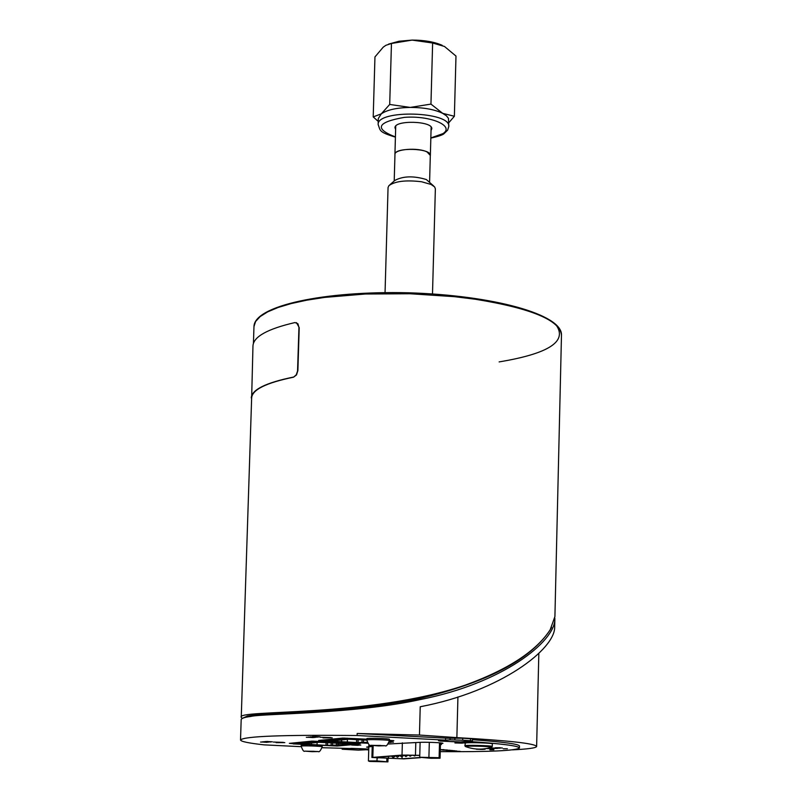 <?xml version="1.0" encoding="UTF-8"?>
<svg xmlns="http://www.w3.org/2000/svg" width="802" height="802" viewBox="0 0 802 802"><rect width="100%" height="100%" fill="white"/><g stroke="black" fill="none" stroke-linecap="round" stroke-linejoin="round"><path stroke-width="1.2" d="M395.637 129.483L394.985 127.779C394.253 119.809 432.97 120.891 431.787 128.801L431.045 130.475M373.211 116.902L374.955 56.932L383.226 47.158L385.912 45.293L391.456 43.468L412.108 40.1L432.629 42.997L444.478 46.466L455.987 56.06L454.373 116.26L442.674 113.343L446.363 115.759L448.458 118.345L448.779 126.576C451.155 111.358 376.619 109.272 378.143 124.601L378.323 118.485L381.291 113.844C387.125 109.844 396.769 107.709 410.223 107.418C423.787 107.478 434.604 109.453 442.674 113.343L430.955 104.1L410.223 107.418L389.702 104.45L381.291 113.844L373.211 116.902L378.233 121.393M391.456 43.468L389.702 104.45M432.629 42.997L430.955 104.1M448.889 122.626L454.373 116.26M388.519 44.13L399.085 41.233L412.108 40.1C424.088 40.09 434.103 41.824 442.153 45.293M394.955 154.846L394.925 154.435C394.213 147.037 431.486 148.079 430.363 155.418L430.303 155.839M429.591 181.964L430.313 155.418L427.105 151.999C418.263 147.237 394.273 149.082 394.965 154.435L394.213 180.981M433.732 186.044L426.343 179.528C413.561 175.718 403.055 176.019 394.825 180.44L389.852 184.811M432.499 293.903L435.366 188.811L434.634 186.936L431.095 184.46L421.601 181.763C406.002 179.879 395.105 181.172 388.9 185.653L388.058 187.488L385.05 292.58M389.401 740.998L390.855 741.138L389.361 741.289M367.787 743.253L322.755 740.978L344.67 738.812L366.785 739.835M367.266 742.351L356.539 742.502L329.642 741.098L348.609 739.243L366.785 740.136M337.221 746.04L293.181 743.885L316.138 741.88L358.544 744.076L337.221 746.04M300.539 744.076L319.036 742.281L344.94 743.584L341.672 744.045L349.983 744.767L326.003 745.339L300.55 743.915M311.316 744.607L311.366 742.863M311.487 744.597L311.537 742.852M317.031 744.868L317.111 742.311M341.441 741.74L341.492 739.935M341.622 741.72L341.682 739.915M347.326 742.01L347.396 739.354M301.161 746.682L264.119 744.857C248.69 743.153 240.821 741.529 240.52 739.965L241.191 719.334C242.244 718.041 245.442 717.088 250.785 716.467C260.048 713.569 354.294 714.161 420.428 699.524C503.054 683.244 554.784 641.63 554.854 619.385L554.673 626.994C555.255 648.728 501.651 691.224 420.228 706.752L419.456 735.043L456.869 737.619C508.468 740.537 535.044 743.474 536.628 746.441C536.217 747.945 528.157 749.088 512.458 749.86M467.536 741.319L467.536 741.379C501.45 743.654 518.754 745.85 519.445 747.975C515.866 750.722 489.471 751.945 440.238 751.644M368.74 749.91L366.895 749.79M472.468 739.715C503.275 741.92 518.954 744.045 519.485 746.071L519.445 747.975M466.032 746.752L465.371 746.502C465.19 745.659 491.947 746.351 491.736 747.183L491.055 747.404M464.859 745.77L465.371 746.502C474.072 749.76 482.864 749.98 491.736 747.183L492.278 746.482C492.999 745.599 464.178 744.847 464.859 745.77L465.411 742.953M464.338 742.772L465.661 742.923C469.802 742.261 493.12 743.073 492.348 743.835L492.278 746.482M242.064 718.462L247.517 716.006L256.7 714.742C283.517 711.795 352.629 712.246 418.123 698.823C485.791 683.063 529.691 660.267 549.831 630.412L551.535 627.405M242.344 718.301L249.502 715.735L254.665 715.013C264.7 713.058 323.878 712.286 373.752 706.121M380.569 745.79L373.381 745.419L380.579 745.439M378.544 745.9L370.745 745.299L385.171 745.71L378.544 745.9M366.865 738.712L366.825 738.652C366.273 737.86 390.063 738.532 389.461 739.294L389.431 740.607C387.567 744.988 386.143 746.682 385.171 745.71M314.073 751.584L307.296 751.243L314.083 751.294M312.289 751.685L304.83 751.133L318.254 751.534L312.289 751.685M318.254 751.534C319.156 752.436 320.479 750.852 322.224 746.792C322.775 746.141 300.65 745.479 301.151 746.161L301.191 744.948L307.296 744.647M321.532 745.359L322.254 745.569L322.224 746.792M320.108 737.249L330.905 737.569M273.442 742.061L283.387 742.361M322.103 747.715L368.76 749.028M455.837 741.86L440.388 741.058M467.536 741.379L461.11 741.86M313.141 736.587L318.815 737.018L314.574 736.527M318.394 736.948L313.361 736.687L319.216 736.807M313.642 736.657L318.394 736.898M314.574 736.487L320.098 736.827M313.141 736.547L312.229 736.687M453.461 751.193L454.814 751.153M454.323 751.203L456.528 751.314M456.769 751.173L457.441 751.314M458.684 751.364L459.275 751.304M455.867 751.153L460.168 751.354M451.315 750.933L456.649 750.953M449.501 750.812L451.315 750.893M452.148 750.973L452.94 751.053M451.175 750.532L454.935 750.772M447.546 750.612L452.168 750.451M450.453 750.562L448.388 750.632L450.453 750.562M449.27 750.602L451.185 750.632M446.644 750.451L450.363 750.301L445.852 750.321M443.175 750.161L449.892 750.251M491.295 748.707L486.433 748.527M491.295 748.667L494.192 748.597M440.288 749.86L447.476 750.03L440.288 749.82M442.213 750.06L446.564 749.98M440.288 749.78L447.436 750.01M492.588 748.406L496.899 748.396M490.022 748.276L493.942 748.306M488.578 748.296L491.486 748.166M440.288 749.73L443.967 749.649M442.514 749.649L443.105 749.619M440.549 749.499L441.26 749.629M491.395 748.045L500.157 748.146M492.799 748.066L495.606 748.055M495.506 748.196L497.872 748.366M476.468 749.248L479.406 749.228M477.32 749.248L483.466 749.399M480.147 749.419L482.624 749.399M460.609 742.913L455.987 742.873L460.609 742.873M461.591 743.163L456.087 742.963L461.922 743.083M456.408 742.943L461.591 743.123M454.935 742.963L462.804 743.103M480.037 749.138L482.884 748.998M482.964 749.078L481.19 749.108M485.06 749.299L482.944 749.188M483.155 748.968L483.776 749.078M466.654 742.411L470.473 742.492M463.005 742.301L466.574 742.231M463.857 742.311L469.551 742.452M500.328 747.795L495.315 747.815L502.363 747.995M496.167 747.805L501.521 747.965M495.315 747.765L500.328 747.755M357.802 745.339L351.667 745.038L357.802 745.339M351.667 745.038L358.143 745.309M458.493 742.662L464.849 742.993M360.449 745.098L352.609 744.948L360.449 745.098M354.334 744.787L360.81 745.068M352.609 744.948L357.832 744.968M355.587 745.008L359.075 745.188M463.516 742.752L460.929 742.552L464.178 742.652M463.516 742.712L461.982 742.632M468.127 742.682L460.488 742.452M389.12 742.251L390.093 742.321M389.04 742.472L391.005 742.371L389.14 742.191M389.15 742.151L390.975 742.351M260.55 742.051L265.693 742.071M262.104 741.89L268.68 742.131M263.537 742.121L267.116 742.331M389.201 742.01L393.401 742.171L389.221 741.96M393.401 742.131L389.231 741.91M264.249 741.78L267.958 741.81M262.926 741.81L265.382 741.67M266.916 741.92L270.986 741.94M266.785 741.519L272.339 741.8L266.785 741.519M264.941 741.599L267.567 741.439M267.056 741.489L272.339 741.8M315.046 737.409L306.314 737.299L315.046 737.409M308.349 737.088L315.376 737.379M306.314 737.299L312.148 737.379M309.983 737.389L313.201 737.599M311.296 737.218L314.274 737.489M312.64 737.168L317.472 737.138L312.64 737.168M310.163 736.898L317.452 737.118M311.006 736.918L316.61 737.098M316.459 737.168L310.975 736.938L316.469 737.118M455.837 741.88L461.11 741.92M445.561 740.126L357.111 735.514L357.171 733.479L445.631 738.131L445.561 740.126L438.483 740.737L440.388 741.078M240.52 739.965C244.129 736.246 282.996 734.762 357.111 735.514M368.75 749.68L366.885 749.84M322.755 740.787L318.615 740.467L342.845 738.061L366.805 739.183M389.431 740.346L393.802 740.637L390.855 740.928M293.191 743.654L289.362 743.364L312.008 741.118L360.389 743.464L358.554 743.875M322.965 737.89L332.249 737.83L322.965 737.89M276.129 742.652L284.8 742.612L276.129 742.652M503.285 748.787L507.385 748.767L503.285 748.787M489.862 749.79L493.892 749.77L489.862 749.79M368.81 747.494L366.614 747.083L372.218 746.472M372.218 746.361L368.599 745.85L371.376 745.489M388.088 744.015L418.834 742.411C423.687 741.91 443.616 742.672 442.935 743.344L440.448 743.695M440.428 744.276L441.391 744.547L440.418 744.757M554.854 619.385L554.814 618.031M357.171 733.479L419.456 735.043M472.438 740.868L472.488 738.873L462.744 738.231L462.694 740.226L450.062 739.795L438.854 740.767L440.539 741.068L460.679 741.9L472.438 740.868L462.694 740.226M462.744 738.231L445.621 738.191M430.895 758.281L419.717 757.258L439.115 757.7L440.057 758.241L430.895 758.281M420.118 742.331L419.717 757.258M429.311 742.311L428.91 757.208M439.516 742.792L439.115 757.7M440.468 742.883L440.057 758.241M420.178 757.499L402.083 758.792L373.772 757.509L403.787 755.173L419.767 755.424M420.529 757.679L403.777 758.872L371.907 757.459L402.023 755.083L419.767 755.324M296.459 322.635L299.216 327.607L297.883 370.544L296.519 374.915L293.552 377.181C266.134 382.815 252.169 389.732 251.648 397.932L241.252 717.429L242.274 718.351M251.617 399.105L252.971 345.852C253.512 336.7 267.517 328.93 294.976 322.554L297.933 323.767L298.945 327.527L297.552 371.115L296.239 374.835L293.552 377.181M251.277 397.912C251.788 389.692 265.783 382.755 293.271 377.11M561.48 335.166C562.473 314.464 493.591 295.397 408.799 292.8C323.978 290.655 254.134 305.853 253.973 326.574L255.597 321.502L260.179 316.559L267.688 311.858L278.073 307.487L291.176 303.567L306.775 300.179L324.589 297.412L365.361 294.013L409.972 293.743L454.383 296.66L475.245 299.236C531.375 308.329 560.127 320.299 561.48 335.166L554.914 616.578L550.202 629.71C536.378 651.114 508.057 669.59 465.24 685.129M465.23 685.139C369.221 717.83 235.056 709.259 241.262 717.379L241.252 717.429M376.99 760.918L387.917 761.87L369.662 761.439L368.419 760.948L376.99 760.918L377.07 758.03M386.855 758.592L386.775 761.379M388.008 758.662L387.917 761.87M368.83 746.772L368.419 760.948M368.75 749.629L358.334 750.121L342.153 749.218L351.547 748.366L368.76 749.048M395.416 136.931C374.043 128.681 377.01 122.165 404.328 117.373C430.413 115.298 455.035 125.944 442.965 133.623L430.844 137.924M389.702 740.356L389.682 741.008M347.256 738.832L347.276 738.171M344.69 738.051L344.67 738.812M322.895 740.948L322.925 740.035M293.311 743.855L293.342 742.973M316.138 741.88L316.158 741.228M313.672 741.108L313.642 741.86M357.411 743.314L357.391 743.955M353.772 743.775L353.792 743.123L353.772 743.775M326.003 745.339L326.083 742.632M327.457 745.359L327.537 742.702M331.136 745.008L331.196 742.913M332.599 745.028L332.66 742.993M336.399 745.218L336.459 743.153M337.863 745.228L337.923 743.223M338.574 745.158L338.634 743.264M340.048 745.178L340.098 743.334M342.634 745.299L342.665 744.136M344.098 745.319L344.128 744.206M341.762 744.025L341.772 743.424M356.539 742.502L356.629 739.584M358.053 742.512L358.133 739.665M361.983 742.151L362.053 739.885M363.507 742.161L363.567 739.965M323.056 741.569L323.005 742.221L323.016 741.569M354.374 738.542L354.324 739.193L354.334 738.542M366.825 740.015L366.785 739.965C366.233 739.173 390.023 739.855 389.431 740.607M251.918 715.364L250.785 716.467M456.869 737.619L457.932 696.938M441.732 743.584L441.742 743.023M470.493 738.642L470.443 740.637M454.854 739.825L454.904 737.82M450.112 737.79L450.062 739.795M402.133 756.867L402.083 758.792M388.489 756.316L388.429 758.582M377.953 757.108L377.932 757.98M373.161 745.659L372.83 757.278M402.363 742.822L402.023 755.083M415.797 742.672L415.456 755.153M499.145 361.902C548.568 353.692 567.595 341.462 556.237 325.181M448.779 126.576L447.626 130.185L444.268 133.423C443.346 134.736 438.864 136.3 430.834 138.114M395.416 137.122C378.183 131.959 380.589 130.485 378.143 124.601M430.363 155.418L431.135 127.097M394.925 154.435L395.727 126.104M390.855 741.138L390.875 740.416M322.775 740.056L322.755 740.978M293.181 743.885L293.211 742.983M358.544 744.076L358.564 743.364M341.672 744.045L341.692 743.414M256.7 714.742L254.665 715.013M249.502 715.735L247.517 716.006M366.825 738.652L366.785 739.965C368.399 744.436 369.722 746.221 370.745 745.299M301.151 746.161C302.645 750.321 303.868 751.985 304.83 751.133M536.628 746.441L538.834 653.369M406.403 755.083L408.388 755.073M385.06 756.577L387.496 756.396M393.431 755.945L395.877 755.765M391.526 756.206L393.271 757.539L395.095 756.236M399.917 755.634L401.662 756.918L403.476 755.634M408.469 755.073L410.203 756.286L411.987 755.133M413.02 755.163L414.544 755.975L416.058 755.273M404.168 755.334L405.912 756.607L407.747 755.324M395.707 755.915L397.451 757.228L399.266 755.935M397.662 755.624L400.128 755.444M389.221 756.266L391.667 756.075M401.942 755.304L404.408 755.133M417.902 755.344L419.757 755.464M372.248 745.589L371.907 757.459M253.432 343.346L253.973 326.574M242.014 718.181L241.262 717.379M549.831 630.412L550.182 629.75M342.153 749.218L342.163 748.707"/></g></svg>
